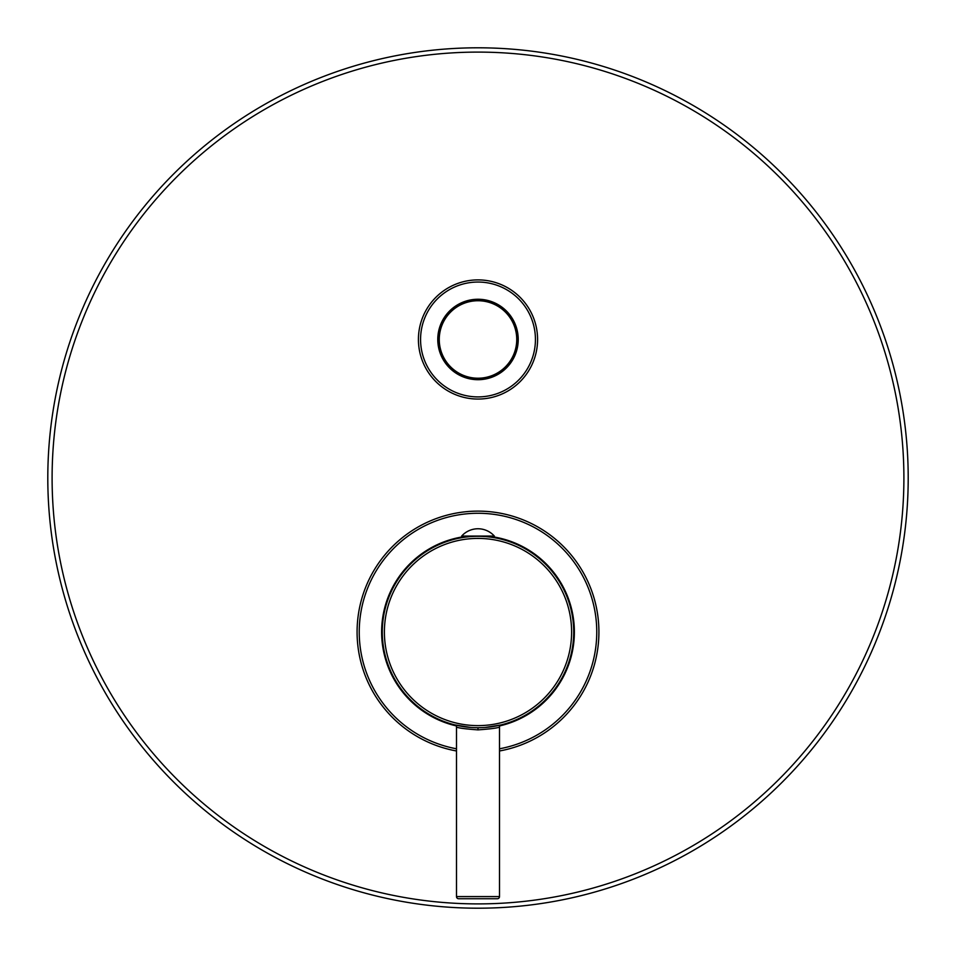 <?xml version="1.0" encoding="UTF-8"?>
<svg xmlns="http://www.w3.org/2000/svg" width="956" height="956" viewBox="0 0 956 956"><rect width="100%" height="100%" fill="white"/><g stroke="black" fill="none" stroke-linecap="round" stroke-linejoin="round"><path stroke-width="1.43" d="M499.821 725.879A96.365 96.365 0 0 0 494.348 537.045M461.652 537.045A96.365 96.365 0 0 0 456.179 725.879M499.51 750.974A120.886 120.886 0 0 0 478 511.125A120.886 120.886 0 0 0 456.49 750.974M908.2 478A430.2 430.2 0 0 0 478 47.8A430.2 430.2 0 0 0 47.8 478A430.2 430.2 0 0 0 478 908.2A430.2 430.2 0 0 0 908.2 478M418.417 339.476A59.583 59.583 0 0 0 478 399.058A59.583 59.583 0 0 0 537.583 339.476A59.583 59.583 0 0 0 478 279.893A59.583 59.583 0 0 0 418.417 339.476A59.583 59.583 0 0 0 478 399.058A59.583 59.583 0 0 0 537.583 339.476M437.776 339.476A40.224 40.224 0 0 1 478 299.252A40.224 40.224 0 0 1 518.224 339.476A40.224 40.224 0 0 1 478 379.699A40.224 40.224 0 0 1 437.776 339.476M518.009 339.476A40.009 40.009 0 0 0 478 299.467A40.009 40.009 0 0 0 437.991 339.476A40.009 40.009 0 0 0 478 379.484A40.009 40.009 0 0 0 518.009 339.476A40.009 40.009 0 0 0 478 299.467A40.009 40.009 0 0 0 437.991 339.476A40.009 40.009 0 0 0 478 379.484A40.009 40.009 0 0 0 518.009 339.476M470.782 727.456L454.865 724.887A2.151 2.151 -37.4 0 1 456.49 726.978C457.781 727.958 464.951 728.926 478 729.882L478.096 729.882M472.993 727.6L471.965 727.54M476.614 727.719L475.586 727.695M465.871 537.069L467.341 536.89M471.451 536.519L472.348 536.459M463.696 537.368L461.652 537.368L461.652 536.077A21.928 21.928 0 0 1 494.348 536.077L461.652 536.077M491.814 537.296L494.348 537.368L494.348 536.077M484.549 536.519L483.652 536.459L484.549 536.519M482.744 536.412L481.812 536.364L482.744 536.412M479.924 536.316L480.533 536.328M478.956 536.292L478 536.292L478.956 536.292M488.659 536.89L490.129 537.069M497.251 725.771L501.135 724.887A2.151 2.151 37.4 0 0 499.51 726.978C498.219 727.958 491.049 728.926 478 729.882L478 727.731A95.719 95.719 0 0 0 573.72 632.012A95.719 95.719 0 0 0 478 536.292A95.719 95.719 0 0 0 382.281 632.012A95.719 95.719 0 0 0 478 727.731A95.719 95.719 0 0 0 573.72 632.012A95.719 95.719 0 0 0 478 536.292A95.719 95.719 0 0 0 382.281 632.012A95.719 95.719 0 0 0 478 727.731M501.028 724.923L485.218 727.456M480.414 727.695L479.207 727.719M499.51 896.585L456.49 896.585A2.151 2.151 0 0 0 458.641 898.736L497.359 898.736A2.151 2.151 0 0 0 499.51 896.585L499.51 726.978M456.49 896.585L456.49 726.978M499.51 748.787A118.735 118.735 0 0 0 478 513.276A118.735 118.735 0 0 0 456.49 748.787M903.898 478A425.898 425.898 0 0 0 478 52.102A425.898 425.898 0 0 0 52.102 478A425.898 425.898 0 0 0 478 903.898A425.898 425.898 0 0 0 903.898 478M420.568 339.476A57.432 57.432 0 0 0 478 396.907A57.432 57.432 0 0 0 535.432 339.476A57.432 57.432 0 0 0 478 282.044A57.432 57.432 0 0 0 420.568 339.476M516.742 339.476A38.742 38.742 0 0 0 478 300.734A38.742 38.742 0 0 0 439.258 339.476A38.742 38.742 0 0 0 478 378.218A38.742 38.742 0 0 0 516.742 339.476M478 725.616A93.604 93.604 0 0 0 571.604 632.012A93.604 93.604 0 0 0 478 538.407A93.604 93.604 0 0 0 384.396 632.012A93.604 93.604 0 0 0 478 725.616M494.348 726.321L495.578 726.106M497.347 725.759L498.16 725.58M499.223 725.353L500.263 725.102M461.772 726.345L460.637 726.142M457.852 725.58L458.665 725.759M461.676 726.333L460.457 726.106M494.24 726.345L495.387 726.142"/></g></svg>
